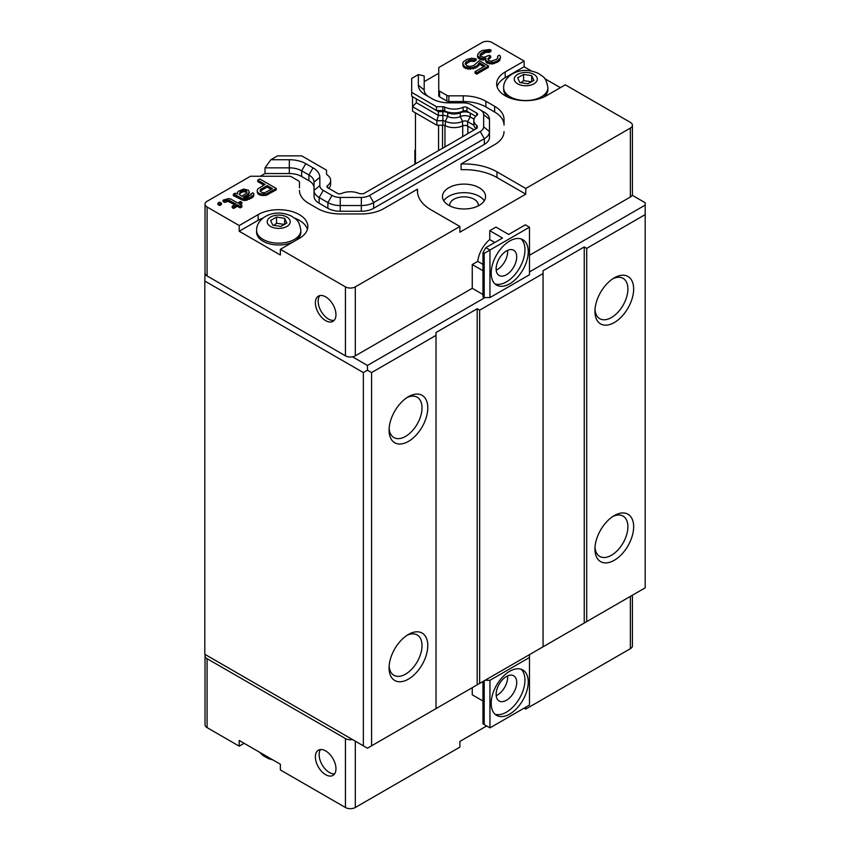 <?xml version="1.0" encoding="UTF-8"?>
<svg xmlns="http://www.w3.org/2000/svg" width="850" height="850" viewBox="0 0 850 850"><rect width="100%" height="100%" fill="white"/><g stroke="black" fill="none" stroke-linecap="round" stroke-linejoin="round"><path stroke-width="1.27" d="M443.785 200.823A21.547 12.442 180 0 1 479.251 196.308A21.547 12.442 180 0 1 484.245 200.823M449.756 205.87A14.312 8.266 180 0 1 449.692 205.105A14.312 8.266 180 0 1 464.015 196.839A14.312 8.266 180 0 1 478.327 205.105A14.312 8.266 180 0 1 478.263 205.87M482.959 294.483L472.249 288.309L355.311 355.821A6.991 4.037 180 0 1 352.495 356.809A6.991 4.037 180 0 1 345.429 355.821L207.081 275.942A6.991 4.037 0 0 1 205.031 273.094L205.031 204.149A6.991 4.037 180 0 1 207.081 201.301L250.463 176.248L289.308 176.248A2.911 1.679 0 0 1 291.369 176.747L298.605 180.923A2.911 1.679 0 0 1 299.466 182.113L299.466 187.818M529.486 227.216L489.951 250.028L485.839 247.658L502.509 238.032L489.749 230.658L495.922 227.088L508.693 234.462L525.364 224.836L529.486 227.216L529.486 274.752L489.951 297.574L484.192 297.574L484.192 253.364L489.951 250.028L489.951 297.574M439.599 91.162L446.834 95.338A2.911 1.679 0 0 0 448.896 95.838L463.25 95.838A32.024 18.487 180 0 1 485.892 101.256L494.647 106.303A32.024 18.487 180 0 1 504.029 119.382L504.029 125.088A32.024 18.487 0 0 0 494.647 112.009L485.892 106.962A32.024 18.487 0 0 0 463.25 101.543L448.896 101.543A2.911 1.679 180 0 1 446.834 101.044L439.599 96.868L439.599 91.162A2.911 1.679 0 0 1 438.749 89.973L438.749 67.543L482.131 42.5A6.991 4.037 180 0 1 492.012 42.5L524.131 61.041L505.187 71.974A29.112 16.809 180 0 0 496.666 83.863A29.112 16.809 180 0 0 514.633 99.397A29.112 16.809 180 0 0 546.359 95.752L565.303 84.819L630.36 122.379A6.991 4.037 180 0 1 632.411 125.226L632.411 194.172A6.991 4.037 180 0 1 632.166 195.213A6.991 4.037 180 0 1 630.36 197.019L529.486 255.266M334.199 320.322A14.556 8.404 60 0 1 328.44 319.037A14.556 8.404 60 0 1 319.356 307.477A14.556 8.404 60 0 1 319.908 295.577M325.667 320.641A14.556 8.404 60 0 1 316.158 307.806A14.556 8.404 60 0 1 318.389 296.14A14.556 8.404 60 0 1 332.945 304.544A14.556 8.404 60 0 1 332.945 321.353A14.556 8.404 60 0 1 325.667 320.641M509.713 240.996A26.201 15.13 -60 0 1 522.824 239.7A26.201 15.13 -60 0 1 522.824 269.96A26.201 15.13 -60 0 1 496.612 285.09A26.201 15.13 -60 0 1 492.596 264.095A26.201 15.13 -60 0 1 509.713 240.996M495.072 283.953A26.201 15.13 120 0 0 519.531 268.058A26.201 15.13 120 0 0 521.071 238.935M506.419 250.984A14.556 8.404 120 0 0 496.91 263.808A14.556 8.404 120 0 0 499.141 275.474A14.556 8.404 120 0 0 513.708 267.07A14.556 8.404 120 0 0 513.697 250.261A14.556 8.404 120 0 0 506.419 250.984M496.198 270.119A14.556 8.404 120 0 0 497.367 269.524A14.556 8.404 120 0 0 507.588 250.389M415.459 163.954L415.459 112.88M438.558 150.62L438.558 125.226M484.192 297.574L482.959 296.862L482.959 252.652L484.192 253.364M482.959 252.652L485.839 247.658M482.959 270.714L472.249 264.531L477.743 261.364L482.959 264.371M472.249 288.309L472.249 264.531M477.743 261.364A21.547 12.442 -60 0 1 489.749 239.583L494.785 242.494M489.749 239.583L489.749 230.658M415.459 149.94L414.874 150.269L414.874 164.294M529.486 271.904L645.182 205.105L645.182 214.614L586.713 248.37L584.247 246.946L584.247 623.029L645.182 587.839L645.182 214.614M632.166 195.213L645.182 202.725L645.182 205.105M485.01 297.574L367.455 365.447L352.495 356.809M205.031 271.426L204.818 281.053L363.343 372.576L363.343 745.811L204.818 654.287L204.818 281.053M389.13 666.188A23.29 13.451 120 0 0 393.901 675.293A23.29 13.451 120 0 0 417.191 661.842A23.29 13.451 120 0 0 417.191 634.95A23.29 13.451 120 0 0 406.927 635.364M408.425 634.44L408.425 634.44A27.37 15.799 -60 0 1 427.784 645.607A27.37 15.799 -60 0 1 408.425 679.129A27.37 15.799 -60 0 1 389.077 667.951A27.37 15.799 -60 0 1 408.425 634.44M389.13 428.464A23.29 13.451 120 0 0 393.901 437.559A23.29 13.451 120 0 0 417.191 424.118A23.29 13.451 120 0 0 417.191 397.216A23.29 13.451 120 0 0 406.927 397.641M408.425 396.706L408.425 396.706A27.37 15.799 -60 0 1 427.784 407.883A27.37 15.799 -60 0 1 408.425 441.405A27.37 15.799 -60 0 1 389.077 430.228A27.37 15.799 -60 0 1 408.425 396.706M595.011 547.326A23.29 13.451 120 0 0 599.771 556.431A23.29 13.451 120 0 0 623.071 542.98A23.29 13.451 120 0 0 623.071 516.088A23.29 13.451 120 0 0 612.808 516.503M614.306 515.578L614.306 515.578A27.37 15.799 -60 0 1 633.654 526.745A27.37 15.799 -60 0 1 614.306 560.267A27.37 15.799 -60 0 1 594.947 549.089A27.37 15.799 -60 0 1 614.306 515.578M595.011 309.602A23.29 13.451 120 0 0 599.771 318.697A23.29 13.451 120 0 0 623.071 305.256A23.29 13.451 120 0 0 623.071 278.354A23.29 13.451 120 0 0 612.808 278.779M614.306 277.844L614.306 277.844A27.37 15.799 -60 0 1 633.654 289.021A27.37 15.799 -60 0 1 614.306 322.543A27.37 15.799 -60 0 1 594.947 311.366A27.37 15.799 -60 0 1 614.306 277.844M363.343 372.576L367.455 370.207L371.578 372.576L371.578 745.811L367.455 748.191L363.343 745.811M367.455 365.447L367.455 370.207M205.36 654.606L352.495 739.553A6.991 4.037 0 0 1 345.429 738.554L207.081 658.686A6.991 4.037 180 0 1 205.031 655.828A6.991 4.037 180 0 1 205.36 654.606L205.36 654.606M371.578 745.811L436.018 708.602L436.018 335.378L371.578 372.576M436.018 335.378L436.018 332.52L477.19 308.752L477.19 684.834L543.065 646.797L543.065 273.572L479.655 310.176L477.19 308.752M584.247 246.946L543.065 270.714L543.065 273.572M489.951 680.319L485.01 680.319L529.486 654.638L529.486 657.496L489.951 680.319L489.951 727.866L529.486 705.043L529.486 657.496M584.247 623.029L543.065 646.797M477.19 684.834L436.018 708.602M586.713 248.37L586.713 621.594M479.655 310.176L479.655 683.411M286.843 222.998L280.904 226.429L272.786 225.176L270.608 220.49L276.547 217.058L284.665 218.312L286.843 222.998M294.323 241.262A22.132 12.771 180 0 1 270.226 244.003A22.132 12.771 180 0 1 256.594 232.199L256.594 230.393A22.132 12.771 0 0 0 270.257 242.197A22.132 12.771 0 0 0 294.376 239.434A22.132 12.771 0 0 0 300.858 230.393C298.839 218.546 295.545 219.566 291.741 216.261C273.254 207.336 256.105 218.758 256.594 230.393M300.858 230.393L300.858 232.199A22.132 12.771 180 0 1 294.419 241.209M284.665 224.496L276.547 223.242L276.547 217.058M284.665 224.251L284.665 218.312M276.547 223.242L273.828 225.335M533.896 80.368L527.956 83.799L519.828 82.546L517.661 77.849L523.6 74.418L531.717 75.682L533.896 80.368M508.002 97.176A22.132 12.771 180 0 1 503.646 89.569L503.646 87.762A22.132 12.771 0 0 0 517.31 99.567A22.132 12.771 0 0 0 541.418 96.794A22.132 12.771 0 0 0 547.899 87.762C545.891 75.916 542.597 76.936 538.794 73.631C520.306 64.706 503.158 76.128 503.646 87.762M547.899 87.762L547.899 89.569A22.132 12.771 180 0 1 543.554 97.176M531.717 81.855L523.6 80.601L523.6 74.418M531.717 81.621L531.717 75.682M523.6 80.601L520.88 82.705M412.547 96.698L412.547 111.201L436.836 125.226L442.871 125.226A3.783 2.189 180 0 1 445.304 125.747A13.685 7.905 0 0 0 462.57 125.927A3.783 2.189 180 0 1 467.585 126.098L474.098 129.859M436.836 125.226L436.836 120.711L442.871 120.711A3.783 2.189 180 0 1 445.304 121.221L445.304 125.747M467.585 126.098L467.585 121.582A3.783 2.189 0 0 0 462.57 121.401A13.685 7.905 180 0 1 445.304 121.221L447.748 116.461A9.902 5.716 180 0 0 460.233 116.599L460.233 112.795A9.902 5.716 180 0 1 447.748 112.657L447.748 116.461A7.565 4.367 180 0 0 442.871 115.43L442.871 111.637A7.565 4.367 180 0 1 447.748 112.657L444.741 110.914A14.556 8.404 180 0 0 463.112 111.106L463.112 107.302A2.911 1.679 180 0 1 466.958 107.44L476.712 113.061A2.911 1.679 180 0 1 477.562 114.251A2.911 1.679 180 0 1 476.946 115.292A14.556 8.404 0 0 0 473.843 120.477A14.556 8.404 0 0 0 476.68 125.449A2.911 1.679 180 0 1 477.243 126.448L477.243 128.053L457.629 139.613L363.492 193.726L360.719 193.726A2.911 1.679 180 0 1 358.998 193.396A14.556 8.404 0 0 0 341.392 193.545A2.911 1.679 180 0 1 337.535 193.417L327.792 187.786A2.911 1.679 180 0 1 326.942 186.596A2.911 1.679 180 0 1 327.558 185.566A14.556 8.404 0 0 0 330.65 180.381A14.556 8.404 0 0 0 327.229 174.962A2.911 1.679 180 0 1 326.538 173.878L326.538 170.191L301.729 155.869L277.536 155.869L270.842 159.736L265.019 167.843L265.019 173.549L260.344 176.248M470.252 113.146A7.565 4.367 0 0 0 460.233 112.795L463.112 111.106A2.911 1.679 0 0 1 466.958 111.244L475.756 116.312L466.958 111.244L470.252 113.146L470.252 116.949L467.585 121.582L473.949 125.258M448.779 205.339A21.547 12.442 180 0 1 442.467 196.541A21.547 12.442 180 0 1 464.015 184.11A21.547 12.442 180 0 1 485.562 196.541A21.547 12.442 180 0 1 472.26 208.038A21.547 12.442 180 0 1 448.779 205.339M307.413 229.351A29.112 16.809 0 0 0 294.504 218.078M262.947 218.078A29.112 16.809 0 0 0 258.134 220.32L239.201 231.253L239.201 225.548L207.081 207.007A6.991 4.037 180 0 1 205.031 204.149M239.201 225.548L258.134 214.614A29.112 16.809 180 0 1 289.871 210.97A29.112 16.809 180 0 1 307.838 226.493A29.112 16.809 180 0 1 299.317 238.383L280.373 249.316L280.373 255.021L239.201 231.253M416.33 102.691L416.33 98.887L438.409 111.637L438.409 115.43L416.33 102.691L412.547 106.686L436.836 120.711L438.409 115.43L442.871 115.43L442.871 125.226M439.599 96.868A2.911 1.679 180 0 1 438.749 95.678L438.749 73.249L424.192 81.653L424.192 89.983L424.192 75.948L418.37 74.556L411.676 78.423L411.676 92.395L436.475 106.718L442.871 106.718A2.911 1.679 180 0 1 444.741 107.111A14.556 8.404 0 0 0 463.112 107.302M524.131 61.041L524.131 66.746L531.633 71.081M544.754 78.657L560.362 87.667M632.411 125.226A6.991 4.037 180 0 1 630.36 128.084L525.778 188.466L525.778 194.172L459.892 232.199L459.892 226.493L355.311 286.875A6.991 4.037 180 0 1 345.429 286.875L280.373 249.316M525.778 194.172L496.953 177.523A46.58 26.892 0 0 0 461.093 169.702L461.093 163.997A46.58 26.892 180 0 1 496.953 171.817L525.778 188.466M425.191 94.733L432.427 98.908A23.301 13.451 180 0 0 448.896 102.85L463.25 102.85A11.645 6.726 180 0 1 471.484 104.816L484.351 112.253A17.468 10.083 180 0 1 489.473 119.382L489.473 137.254A17.468 10.083 180 0 1 484.351 144.383L373.671 208.292A17.468 10.083 180 0 1 361.324 211.246L340.244 211.246A17.468 10.083 180 0 1 327.888 208.292L319.132 203.235A17.468 10.083 180 0 1 314.022 196.106L314.022 182.113A17.468 10.083 180 0 0 308.901 174.983L301.665 170.797L301.665 176.502A17.468 10.083 0 0 0 289.308 173.549L265.019 173.549M314.022 187.818A17.468 10.083 0 0 0 308.901 180.689L301.665 176.502M524.131 66.746L505.187 77.679A29.112 16.809 0 0 0 497.08 86.721M462.57 125.927L462.57 121.401L460.233 116.599A7.565 4.367 0 0 1 470.252 116.949L474.034 119.127M504.029 131.548A32.024 18.487 180 0 1 494.647 144.627L461.093 163.997M488.442 65.96L488.442 67.384L476.776 74.12L475.022 73.111L475.022 71.676L484.978 65.939L479.368 62.698L477.339 65.493L473.216 67.469L470.443 67.851L465.577 67.022L464.174 66.204L462.74 63.399L463.399 61.795L466.831 59.415L471.665 58.246L476.181 58.873L474.119 60.063L470.305 59.84L466.522 61.614L465.173 63.612L466.947 65.822L470.071 66.449L473.524 65.662L479.336 60.69L488.442 65.96L476.776 72.686L475.022 71.676M483.746 66.651L479.368 64.122L478.709 65.726L475.277 68.106L468.021 69.062L464.174 67.639L463.112 66.226L462.74 63.399M476.181 58.873L476.181 60.297L474.119 61.487L470.305 61.264L465.418 64.292M485.552 59.638L481.716 59.936L478.571 58.512L477.498 56.706L477.828 54.283L479.527 52.084L482.269 50.501L489.536 49.544L490.928 49.959L489.207 50.947L485.743 50.926L481.621 52.902L479.921 54.697L480.293 56.1L483.777 57.322L489.292 55.346L490.694 56.164L487.964 58.544L487.974 59.351L488.697 60.552L491.13 61.168L496.304 59.394L497.664 58.204L497.632 56.206L499.343 55.208L500.406 56.217L500.427 57.821L497.707 60.605L494.275 62.188L489.419 62.56L485.913 60.531L485.871 58.129L481.716 58.512L477.87 56.281L477.87 57.704M490.928 49.959L490.928 51.383L489.207 52.371L485.743 52.349L480.101 55.781M490.694 56.164L490.694 57.588L488.187 59.702M497.749 57.959L497.632 56.206M500.427 57.821L499.757 60.446L497.707 62.029L492.192 64.005L486.976 62.964L485.913 61.965L485.552 59.532M459.892 226.493L431.078 209.854A46.58 26.892 180 0 1 417.424 190.836A46.58 26.892 180 0 1 417.52 189.157L383.966 208.526A32.024 18.487 180 0 1 361.324 213.945L340.244 213.945A32.024 18.487 180 0 1 317.592 208.526L308.837 203.469A32.024 18.487 180 0 1 299.466 190.4M276.25 188.466L276.25 189.89L265.954 195.426L261.099 195.404L258.304 194.183L257.221 191.972L257.539 189.146L265.083 184.386L257.731 180.147L259.781 178.957L276.25 188.466L265.954 194.002L261.099 193.97L261.099 195.404M263.851 185.098L257.731 181.571L257.731 180.147M253.831 194.533L253.491 196.552L251.441 198.146L245.246 200.515L242.462 200.09L233.367 195.638L233.367 194.204L235.078 193.216L237.522 193.832L237.49 192.227L238.85 191.038L243.674 189.061L248.551 190.294L249.284 192.302L246.904 194.894L243.121 197.072L245.225 197.88L247.977 197.094L252.758 192.727L253.81 193.726L253.491 195.128L249.379 197.912L245.246 199.081L242.462 198.666L234.759 194.618L234.759 196.042M249.284 192.302L248.604 194.926L244.449 197.731M234.738 204.744L228.268 201.407L224.474 202.385L223.072 201.577L223.072 200.154L228.586 198.581L230.679 198.996L237.681 203.044L240.433 201.461L241.836 202.268L239.084 203.851L241.889 205.466L240.178 206.465L237.373 204.839L233.601 207.018L232.199 206.21L235.971 204.032L228.268 199.984L226.536 200.175L226.536 201.599M241.836 202.268L241.836 203.692L240.327 204.563M241.889 205.466L241.889 206.901L240.178 207.889L237.373 206.263L233.601 208.452L232.199 207.634L232.199 206.21M221.393 203.139L221.393 204.574L219.672 205.562L217.919 204.553L217.919 203.118L219.64 202.13L221.393 203.139L219.672 204.138L219.672 205.562M417.52 189.157L417.52 192.525M270.842 159.736L289.319 159.736A8028.154 1.785 -90 0 0 289.308 167.843L265.019 167.843M289.308 173.549L289.308 167.854A17.468 10.083 180 0 1 301.665 170.808L305.777 163.667A23.301 13.451 180 0 0 289.319 159.726M314.022 196.106L314.022 190.4L319.844 185.64L319.844 177.352A8020.812 6550.493 180 0 0 314.022 182.113M480.239 109.873A11.645 6.726 180 0 1 483.65 114.623L483.65 126.799L489.473 131.548A17.468 10.083 180 0 1 484.351 138.678L373.671 202.587A17.468 10.083 180 0 1 361.324 205.541L340.244 205.541A17.468 10.083 180 0 1 327.888 202.587L319.132 197.529A17.468 10.083 180 0 1 314.022 190.4L314.022 190.4M475.479 107.132A17.468 10.083 180 0 1 475.596 107.196L471.484 104.816M429.069 96.964A17.468 10.083 180 0 1 424.192 89.983A7987.153 6520.021 -0 0 0 418.37 85.223A23.301 13.451 180 0 0 425.181 94.733M438.749 89.973L438.749 95.678M411.676 92.395L411.676 96.199L438.409 111.637L442.871 111.637L442.871 110.521A2.911 1.679 180 0 1 444.741 110.914L444.741 107.111M465.502 64.037L465.502 62.613M466.522 63.049L466.522 61.614M468.584 61.859L468.584 60.424M470.305 61.264L470.305 59.84M472.037 61.072L472.037 59.649M474.119 61.487L474.119 60.063M463.112 66.226L463.112 64.802M464.174 67.639L464.174 66.204M465.577 68.446L465.577 67.022M468.021 69.062L468.021 67.628M470.443 69.275L470.443 67.851M473.216 68.892L473.216 67.469M475.277 68.106L475.277 66.672M477.339 66.916L477.339 65.493M478.709 65.726L478.709 64.292M479.368 64.122L479.368 62.698M476.776 74.12L476.776 72.686M478.571 58.512L478.571 57.088M479.974 59.319L479.974 57.896M481.716 59.936L481.716 58.512M483.459 60.148L483.459 58.714M485.913 61.965L485.913 60.531M486.976 62.964L486.976 61.54M487.677 63.378L487.677 61.944M489.419 63.984L489.419 62.56M492.192 64.005L492.192 62.571M494.275 63.612L494.275 62.188M497.027 62.432L497.027 60.998M497.707 62.029L497.707 60.605M499.757 60.446L499.757 59.022M489.324 58.374L489.324 56.95M480.25 55.516L480.25 54.092M481.621 54.326L481.621 52.902M483.682 53.136L483.682 51.712M485.743 52.349L485.743 50.926M486.784 52.158L486.784 50.734M488.166 52.169L488.166 50.734M489.207 52.371L489.207 50.947M477.87 56.281L477.498 55.282M263.532 195.617L263.532 194.193M265.954 195.426L265.954 194.002M268.016 194.639L268.016 193.216M257.592 193.375L257.221 190.549M258.304 194.183L257.592 191.951M259.707 194.99L259.707 193.566L258.304 192.759M261.099 193.97L259.707 193.566M236.852 196.86L236.852 195.426M242.462 200.09L242.462 198.666M243.854 200.504L243.854 199.07M245.246 200.515L245.246 199.081M246.968 200.324L246.968 198.889M249.379 199.336L249.379 197.912M251.441 198.146L251.441 196.722M253.491 196.552L253.491 195.128M251.037 194.937L251.037 193.715M246.904 196.318L246.904 194.894M248.604 194.926L248.604 193.502M234.759 194.618L233.367 194.204M228.268 201.407L228.268 199.984M229.659 201.811L229.659 200.387M233.601 208.452L233.601 207.018M237.373 206.263L237.373 204.839M240.178 207.889L240.178 206.465M224.474 202.385L224.474 200.961L223.072 200.154M226.536 200.175L224.474 200.961M219.672 204.138L217.919 203.118M308.901 180.689L308.901 174.983A7952.844 4592.518 -60 0 1 313.023 167.854L305.777 163.667M313.023 167.854A23.301 13.451 180 0 1 319.844 177.352M483.65 126.799A11.645 6.726 180 0 1 480.239 131.548L369.559 195.447A11.645 6.726 180 0 1 361.324 197.423L340.244 197.423A11.645 6.726 180 0 1 332.01 195.447L323.255 190.4A11.645 6.726 180 0 1 319.844 185.64M418.37 74.556L418.37 85.223M330.65 180.381L330.65 184.184A14.556 8.404 180 0 1 328.748 188.339M476.064 128.732A14.556 8.404 180 0 1 473.843 124.281L473.843 120.477M436.475 106.718L436.475 110.521L442.871 110.521L442.871 106.718M260.004 190.963L260.663 189.369L267.187 185.608L272.446 188.636L264.541 192.791L261.768 192.376L260.004 190.963M246.521 193.088L241.719 196.254L239.264 194.448L240.252 191.845L242.314 190.655L246.128 190.878L246.84 191.686L246.521 193.088M477.243 128.053L477.243 126.448M260.663 189.369L260.27 191.261M267.187 185.608L267.187 187.032L271.203 189.348M260.663 190.793L267.187 187.032M246.84 191.686L246.84 192.514M246.128 190.878L246.638 192.876M245.427 190.474L246.128 192.312M244.386 190.273L244.386 191.696L245.427 191.898M242.314 190.655L242.314 192.089L244.386 191.696M240.252 191.845L240.252 193.269L242.314 192.089M239.328 194.554L240.252 193.269M244.141 743.314L239.201 746.173L239.201 740.467L280.373 764.235L280.373 769.941L345.429 807.5A6.991 4.037 0 0 0 355.311 807.5L459.892 747.118L459.892 741.412L486.657 725.964M525.778 707.179L525.778 709.081L524.131 708.135M525.778 709.081L630.36 648.699A6.991 4.037 0 0 0 632.411 645.851L632.411 595.223M205.031 655.828L205.031 724.774A6.991 4.037 0 0 0 207.081 727.621L239.201 746.173M482.959 700.995L472.249 694.822L472.249 687.682M325.667 750.922A14.556 8.404 60 0 1 335.176 763.746A14.556 8.404 60 0 1 332.945 775.412A14.556 8.404 60 0 1 318.389 767.008A14.556 8.404 60 0 1 318.389 750.199A14.556 8.404 60 0 1 325.667 750.922M509.713 714.074A26.201 15.13 -60 0 1 496.612 715.371A26.201 15.13 -60 0 1 496.612 685.111A26.201 15.13 -60 0 1 522.824 669.991A26.201 15.13 -60 0 1 526.841 690.986A26.201 15.13 -60 0 1 509.713 714.074M489.951 727.866L482.959 723.817L482.959 681.509M484.192 680.797L484.192 724.529M495.072 714.244A26.201 15.13 120 0 0 506.419 712.173A26.201 15.13 120 0 0 523.058 690.582A26.201 15.13 120 0 0 521.071 669.216M506.419 700.283A14.556 8.404 120 0 0 515.939 687.459A14.556 8.404 120 0 0 513.697 675.793A14.556 8.404 120 0 0 499.141 684.197A14.556 8.404 120 0 0 499.141 701.006A14.556 8.404 120 0 0 506.419 700.283M496.198 695.651A14.556 8.404 120 0 0 497.367 695.056A14.556 8.404 120 0 0 507.588 675.92M334.581 773.904A14.556 8.404 60 0 1 329.428 772.523A14.556 8.404 60 0 1 320.514 761.43A14.556 8.404 60 0 1 320.514 749.541M442.531 148.325L442.531 125.226M444.954 146.933L444.954 125.588M462.719 136.436L462.719 125.864M467.861 133.461L467.861 126.267M286.875 226.451A11.528 6.662 180 0 1 267.591 223.465A11.528 6.662 180 0 1 281.711 215.316A11.528 6.662 180 0 1 286.875 226.451M533.928 83.821A11.528 6.662 180 0 1 514.643 80.835A11.528 6.662 180 0 1 528.764 72.675A11.528 6.662 180 0 1 533.928 83.821M258.134 214.614L258.134 220.32M630.36 128.084L630.36 197.019M355.311 286.875L355.311 355.821M345.429 286.875L345.429 355.821M207.081 207.007L207.081 275.942M496.953 171.817L496.953 177.523M319.132 203.235L319.132 197.529L323.255 190.4M327.888 208.292L327.888 202.587L332.01 195.447M340.244 211.246L340.244 197.423M361.324 211.246L361.324 197.423M373.671 208.292L373.671 202.587L369.559 195.447M484.351 144.383L484.351 138.678L480.239 131.548M446.834 95.338L446.834 101.044M448.896 101.543L448.896 95.838M463.25 95.838L463.25 101.543M485.892 101.256L485.892 106.962M494.647 106.303L494.647 112.009M505.187 71.974L505.187 77.679M489.473 119.382L483.65 114.623M327.558 185.566L327.558 187.637M476.68 128.371L476.68 125.449M466.958 111.244L466.958 107.44M476.712 113.061L476.712 115.462M630.36 648.699L630.36 596.403M355.311 807.5L355.311 741.179M345.429 807.5L345.429 738.554M207.081 727.621L207.081 658.686M272.861 759.9L268.621 758.689L262.979 755.565L259.739 752.324"/></g></svg>
